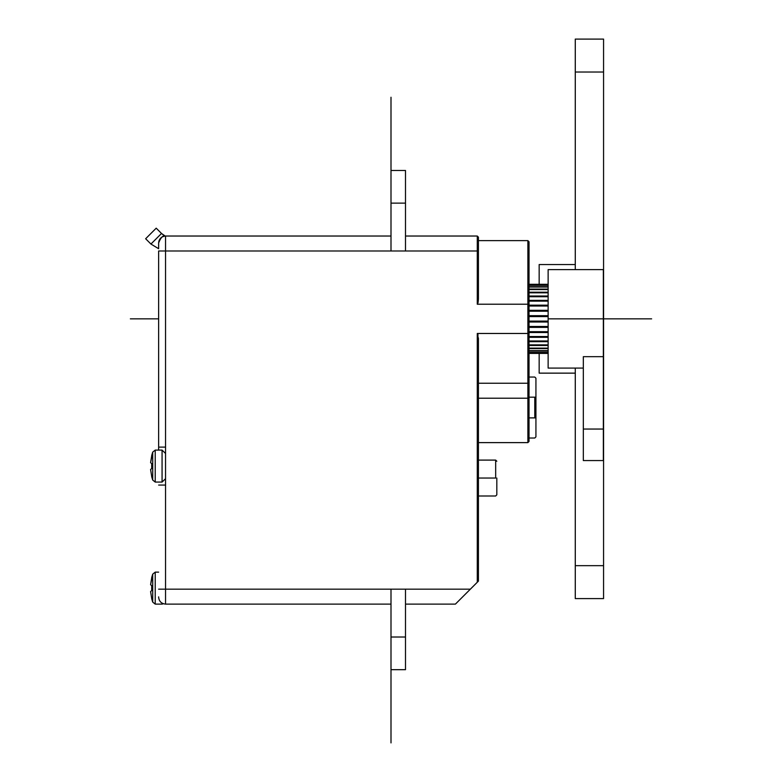 <?xml version="1.0" encoding="UTF-8"?>
<svg xmlns="http://www.w3.org/2000/svg" width="782" height="782" viewBox="0 0 782 782"><rect width="100%" height="100%" fill="white"/><g stroke="black" fill="none" stroke-linecap="round" stroke-linejoin="round"><path stroke-width="1.17" d="M548.133 318.851L548.133 269.614L548.133 368.078L548.133 318.851L603.342 318.851L603.342 356.67L583.323 356.67L603.342 356.67L603.342 460.559L603.342 429.044L583.323 429.044L583.323 356.67L583.323 429.044L603.342 429.044L603.342 318.851L548.133 318.851M603.342 269.614L603.342 318.851L603.342 269.614L548.133 269.614M603.342 429.044L603.342 460.559L583.323 460.559L583.323 429.044M478.418 581.114L478.418 338.586L478.418 581.114L455.417 604.115L405.496 604.115L455.417 604.115L470.373 589.169L165.549 589.169L165.549 604.115C161.385 603.675 159.078 601.378 158.638 597.213L158.638 596.862M495.671 478.046L478.418 478.046L495.671 478.046L495.671 460.099L495.671 478.046M496.824 478.046L496.824 494.84L496.824 478.046M455.417 604.115L457.05 602.482L455.417 604.115M150.926 233.456L156.214 228.168L145.638 238.745L156.214 228.168L145.638 238.745L156.214 228.168L161.512 233.466L150.936 244.043L158.638 248.715L158.638 246.535L158.638 248.715M165.158 236.037L161.512 233.466L150.936 244.043L161.512 233.466L164.738 236.076M158.638 246.535L158.648 242.879M158.922 241.003L160.349 238.383M162.265 236.858L164.934 236.056C162.793 235.411 160.701 237.699 158.638 242.928C159.078 238.764 161.385 236.467 165.549 236.027L165.549 250.983L158.638 250.983L158.638 447.108L158.638 250.983L391 250.983L391 203.134C391 159.939 391 159.939 391 203.134L391 170.476L405.496 170.476L405.496 203.134L391 203.134L391 97.242M158.638 450.1L158.638 447.108L165.549 447.108L165.549 250.983L165.549 447.108L158.638 447.108L158.638 450.1M391 236.027L391 250.983L405.496 250.983L405.496 203.134L405.496 250.983L477.274 250.983L165.549 250.983L165.549 236.027L391 236.027L165.549 236.027C161.385 236.467 159.078 238.764 158.638 242.928L158.951 240.895M405.496 637.017L405.496 669.675L391 669.675L391 637.017C391 680.203 391 680.203 391 637.017L405.496 637.017L405.496 589.169L405.496 637.017C405.496 680.203 405.496 680.203 405.496 637.017L391 637.017L391 589.169L165.549 589.169L165.549 447.108L165.549 485.065L158.638 485.065L165.549 485.065L165.549 589.169L158.638 589.169L165.549 589.169L165.549 604.115C161.385 603.675 159.078 601.378 158.638 597.213M164.631 236.086L164.015 236.203M163.233 236.428L162.353 236.809L163.233 236.428M145.638 238.745L150.936 244.043L161.512 233.466L164.924 236.047M151.708 455.427L152.715 452.113L150.594 462.67L151.708 463.628L151.708 468.535L150.594 469.493L151.708 476.453L150.594 469.493L151.708 468.535L151.708 463.628L150.594 462.67L151.708 455.711M152.715 452.113L152.715 480.05L152.715 452.113L155.227 450.1L162.07 450.1L165.549 453.462M151.708 476.746L152.715 480.05L155.227 482.074L155.227 450.1L155.227 482.074L162.07 482.074L162.07 450.1L162.07 482.074L165.549 478.701M151.708 577.468L152.715 574.154L150.594 584.721L151.708 585.669L151.708 590.586L150.594 591.544L151.708 598.504L150.594 591.544L151.708 590.586L151.708 585.669L150.594 584.721L151.708 577.761M152.715 574.154L152.715 602.101L152.715 574.154L155.227 572.141L158.638 572.141M151.708 598.787L152.715 602.101L155.227 604.115L155.227 572.141L155.227 604.115L162.07 604.115L162.07 603.176L162.07 604.115L163.35 603.763M391 742.9L391 589.169L470.373 589.169L460.393 599.139M405.496 236.027L477.274 236.027L405.496 236.027L405.496 250.983M405.496 203.134C405.496 159.939 405.496 159.939 405.496 203.134L391 203.134L391 250.983M477.274 250.983L477.274 236.027L478.418 237.181L478.418 250.983L477.274 250.983L478.418 250.983L478.418 299.115L478.418 250.983L477.274 250.983L477.274 304.218L478.085 302.546L477.274 304.218L477.274 236.027L478.418 237.181L478.418 250.983M165.549 604.115L391 604.115L165.549 604.115M477.753 333.904L477.274 582.267L477.274 333.474L478.418 338.586L477.274 333.474L527.879 333.474L527.879 304.218L529.033 304.335L529.033 333.367L529.033 241.785L527.879 240.631L478.418 240.631L478.418 237.181M478.085 335.146L477.9 334.432M528.065 304.227L477.274 304.218L527.879 304.218L527.879 240.631L527.879 333.474L477.274 333.474M470.373 589.169L477.274 582.267M527.879 398.214L529.033 398.214L527.879 398.214L527.879 442.622L527.879 398.214L529.033 398.214L529.033 382.633L527.879 383.248L527.879 442.622L527.879 398.214L478.418 398.214L527.879 398.214L527.879 383.248L478.418 383.248L527.879 383.248L527.879 333.474L529.033 333.367L529.033 441.468L527.879 442.622L478.418 442.622M478.418 299.115L478.085 302.546M529.033 377.051L534.78 377.051L535.934 378.205L535.934 397.178L534.78 397.178C534.78 371.225 534.78 371.225 534.78 397.178L534.78 417.891C534.78 443.844 534.78 443.844 534.78 417.891L529.033 417.891L534.78 417.891L534.78 397.178L529.033 397.178L534.78 397.178C534.78 371.225 534.78 371.225 534.78 397.178L535.934 397.178L535.934 436.864L534.78 438.018L529.033 438.018M528.974 333.406L527.879 333.474L527.879 383.248L529.033 382.633L529.033 333.367M528.261 304.227L528.974 304.296L528.261 304.227M529.033 304.335L529.033 241.775L528.974 304.296M529.033 398.214L529.033 441.468L529.023 398.214M527.879 304.218L527.879 240.631L527.879 304.218M535.934 417.891L534.78 417.891C534.78 443.844 534.78 443.844 534.78 417.891L535.934 417.891C535.934 442.358 535.934 442.358 535.934 417.891L535.934 397.178C535.934 372.711 535.934 372.711 535.934 397.178L534.78 397.178M529.033 352.408L548.133 352.408L529.033 352.408M548.133 351.01L529.033 351.01L548.133 351.01M548.133 350.659L529.033 350.659L548.133 350.659M548.133 348.606L529.033 348.606L548.133 348.606M548.133 348.127L529.033 348.127L548.133 348.127M548.133 345.468L529.033 345.468L548.133 345.468M548.133 344.882L529.033 344.882L548.133 344.882M548.133 341.675L529.033 341.675L548.133 341.675M548.133 340.981L529.033 340.981L548.133 340.981M548.133 337.325L529.033 337.325L548.133 337.325M548.133 336.543L529.033 336.543L548.133 336.543M548.133 332.516L529.033 332.516L548.133 332.516M548.133 331.676L529.033 331.676L548.133 331.676M548.133 327.375L529.033 327.375L548.133 327.375M548.133 326.485L529.033 326.485L548.133 326.485M548.133 322.018L529.033 322.018L548.133 322.018M548.133 321.109L529.033 321.109L548.133 321.109M548.133 316.583L529.033 316.583L548.133 316.583M548.133 315.674L529.033 315.674L548.133 315.674M548.133 311.207L529.033 311.207L548.133 311.207M548.133 310.327L529.033 310.327L548.133 310.327M548.133 306.026L529.033 306.026L548.133 306.026M548.133 305.175L529.033 305.175L548.133 305.175M548.133 301.148L529.033 301.148L548.133 301.148M548.133 300.366L529.033 300.366L548.133 300.366M548.133 296.71L529.033 296.71L548.133 296.71M548.133 296.016L529.033 296.016L548.133 296.016M548.133 292.82L529.033 292.82L548.133 292.82M548.133 292.224L529.033 292.224L548.133 292.224M548.133 289.565L529.033 289.565L548.133 289.565M548.133 289.096L529.033 289.096L548.133 289.096M548.133 287.043L529.033 287.043L548.133 287.043M548.133 286.691L529.033 286.691L548.133 286.691M548.133 285.293L529.033 285.293L548.133 285.293M548.133 285.078L529.033 285.078L548.133 285.078M548.133 284.374L529.033 284.374L548.133 284.374M548.133 284.296L529.033 284.296L548.133 284.296M548.133 353.396L529.033 353.396L548.133 353.396M548.133 353.327L529.033 353.327L548.133 353.327M548.133 352.623L529.033 352.623L548.133 352.623M405.496 604.115L405.496 589.169M391 589.169L391 604.115M539.16 284.296L539.16 264.551L539.16 284.296M539.16 373.141L539.16 353.396L539.16 373.141L575.278 373.141M603.567 72.032L603.567 598.601L603.567 72.032L575.278 72.032L575.278 39.1L575.278 72.032L575.278 39.1L603.567 39.1L603.567 72.032L575.278 72.032L575.278 269.614L575.278 72.032M603.567 565.66L575.278 565.66L575.278 598.601L575.278 368.078L575.278 565.66L603.567 565.66L603.567 598.601L575.278 598.601L575.278 565.66M651.631 318.851L603.342 318.851M158.638 318.851L130.369 318.851M548.133 368.078L583.323 368.078M478.418 495.993L495.671 495.993L496.824 494.84M478.418 460.099L495.671 460.099L496.824 461.253M539.16 264.551L575.278 264.551"/></g></svg>
